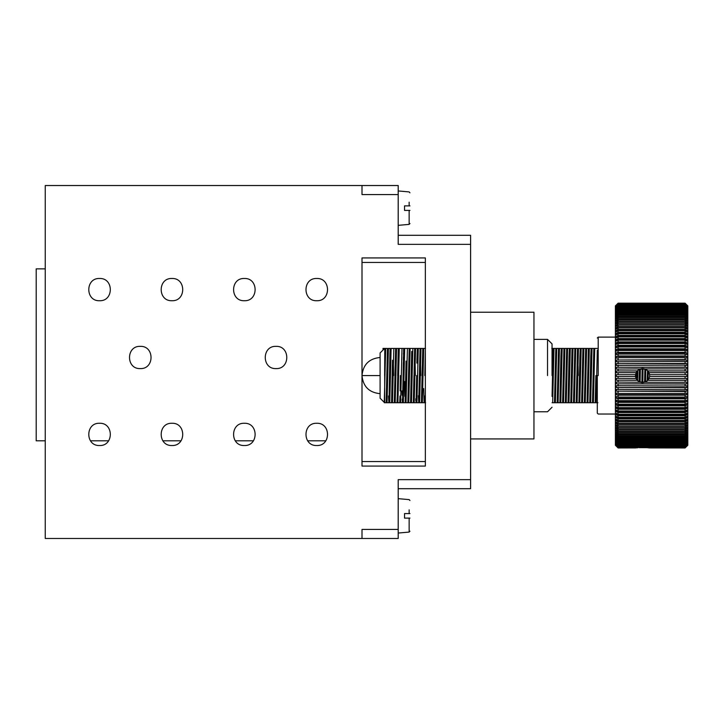 <?xml version="1.0" encoding="UTF-8"?>
<svg xmlns="http://www.w3.org/2000/svg" width="724" height="724" viewBox="0 0 724 724"><rect width="100%" height="100%" fill="white"/><g stroke="black" fill="none" stroke-linecap="round" stroke-linejoin="round"><path stroke-width="1.09" d="M45.25 440.807L36.2 440.807L36.2 268.857L45.25 268.857M325.845 440.807L307.655 440.807M253.445 440.807L235.255 440.807M181.045 440.807L162.855 440.807M108.645 440.807L90.455 440.807M470.6 479.65L398.2 479.65L398.2 538.475L45.25 538.475L45.25 185.525L398.2 185.525L398.2 244.35L470.6 244.35L470.6 488.7L398.2 488.7L470.6 488.7M425.35 257.925L425.35 466.075L362 466.075L362 257.925L425.35 257.925L362 257.925M244.35 423.269C258.694 422.662 258.694 446.138 244.35 445.522C230.006 446.138 230.006 422.662 244.35 423.269M99.55 423.269C113.894 422.662 113.894 446.138 99.55 445.522C85.206 446.138 85.206 422.662 99.55 423.269M276.025 346.353C290.369 345.737 290.369 369.213 276.025 368.597C261.681 369.213 261.681 345.737 276.025 346.353M244.35 278.478C258.694 277.862 258.694 301.338 244.35 300.732C230.006 301.338 230.006 277.862 244.35 278.478M99.55 278.478C113.894 277.862 113.894 301.338 99.55 300.732C85.206 301.338 85.206 277.862 99.55 278.478M171.95 278.478C186.294 277.862 186.294 301.338 171.95 300.732C157.606 301.338 157.606 277.862 171.95 278.478M316.75 278.478C331.094 277.862 331.094 301.338 316.75 300.732C302.406 301.338 302.406 277.862 316.75 278.478M140.275 346.353C154.619 345.737 154.619 369.213 140.275 368.597C125.931 369.213 125.931 345.737 140.275 346.353M171.95 423.269C186.294 422.662 186.294 446.138 171.95 445.522C157.606 446.138 157.606 422.662 171.95 423.269M316.75 423.269C331.094 422.662 331.094 446.138 316.75 445.522C302.406 446.138 302.406 422.662 316.75 423.269M362 538.475L362 529.425L398.2 529.425M398.2 533.045L409.141 532.086L409.965 531.19L409.141 532.086L409.141 518.113L409.965 518.113C409.965 535.081 409.965 535.081 409.965 518.113L404.535 518.113L404.535 513.587L409.965 513.587L409.141 513.587L409.965 513.587L409.141 513.587L409.141 509.868M409.965 205.888L409.141 205.888L409.965 205.888C409.965 188.919 409.965 188.919 409.965 205.888L409.141 205.888L409.965 205.888M398.2 225.345L409.141 224.386L409.141 210.412L409.965 210.412C409.965 227.381 409.965 227.381 409.965 210.412L404.535 210.412L404.535 205.888L409.141 205.888L409.141 202.168M398.2 185.525L362 185.525L362 194.575L398.2 194.575M398.2 235.3L470.6 235.3L470.6 244.35M362 262.45L425.35 262.45M425.35 461.55L362 461.55M470.6 438.925L533.95 438.925L533.95 312.225L470.6 312.225M547.525 375.575L547.525 339.375L547.525 375.575M552.05 375.575L552.05 343.9L552.05 375.575M562.91 396.272L562.611 402.725L560.801 402.734L562.159 348.416L561.254 348.425L560.91 356.38L559.896 402.725L558.086 402.734L559.444 348.416L553.109 348.425L552.05 396.426L553.109 348.425L555.824 348.425L554.466 402.725L552.05 402.725M558.539 348.425L557.181 402.725L555.371 402.734L556.729 348.416L558.539 348.425L557.181 402.725L552.656 402.734L554.014 348.416L555.824 348.425L555.145 375.575M569.408 348.425L566.684 348.425L565.326 402.725L563.516 402.734L564.874 348.416L563.915 348.597L563.028 390.996M576.494 396.118L576.186 402.725L574.376 402.734L575.734 348.416L572.114 348.425L570.756 402.725L568.946 402.734L570.304 348.416L569.399 348.425L569.055 356.38L568.041 402.725L565.326 402.725L566.005 375.575M568.955 402.725L568.041 402.725L569.399 348.425L567.598 348.425M574.15 375.575L573.471 402.725L571.661 402.734L573.019 348.416L574.829 348.425L573.508 402.598M582.983 348.425L581.616 402.725L579.806 402.734L581.164 348.416L580.259 348.425L579.915 356.38L578.901 402.725L577.091 402.734L578.449 348.416L577.49 348.597L576.603 390.87M582.901 348.742L581.68 402.454M587.354 396.236L587.046 402.725L585.236 402.734L586.594 348.416L585.689 348.425L584.331 402.725L585.245 402.725M593.843 348.425L592.476 402.725L590.666 402.734L592.024 348.416L591.119 348.425L590.775 356.38L589.761 402.725L587.951 402.734L589.309 348.416L588.35 348.597L587.463 391.005M595.87 375.575L595.191 402.725L595.87 375.575M597.3 392.227L597.3 400.779M568.041 402.725L566.231 402.734L567.589 348.416M584.331 402.725L582.521 402.734L583.879 348.416L581.164 348.416M587.96 402.725L587.046 402.725L588.404 348.425L586.603 348.425M597.3 402.725L593.381 402.734L594.748 348.425M597.906 402.725L596.096 402.734L597.3 350.081M559.444 348.416L561.254 348.425L560.231 394.77L559.896 402.725L557.181 402.725M562.159 348.416L563.969 348.425L562.611 402.725L563.525 402.725M571.996 349.393L570.756 402.725L571.67 402.725M572.204 349.013L572.15 348.516M576.865 375.575L576.186 402.725L579.815 402.725M578.223 375.575L578.078 366.896M578.078 366.616L578.069 366.072M577.797 353.013L577.643 349.122M580.232 348.488L579.58 375.575M583.879 348.416L585.689 348.425L585.01 375.575M589.309 348.416L591.119 348.425L590.44 375.575M597.3 348.425L593.834 348.425L592.476 402.725L593.39 402.725M597.3 375.575L597.3 413.132L597.3 375.575M598.205 375.575L598.205 337.113L598.205 375.575M615.4 375.575L615.4 337.113L615.4 375.575M616.305 446.165L618.115 447.966L615.4 445.26L615.4 305.89L618.115 303.184L616.305 304.985M616.314 374.67L616.314 376.48L616.314 374.67L618.115 374.67L616.314 374.67M685.085 303.229L686.886 304.985L685.085 303.184L618.115 303.184L685.085 303.229L686.886 305.03L685.085 303.329L686.886 305.275L685.085 303.673L686.886 305.709L685.085 304.216L686.886 306.343L685.085 304.949L686.886 307.157L685.085 305.881L686.886 308.162L686.886 308.723L685.085 307.003L686.886 309.347L686.886 309.999L685.085 308.315L685.085 309.076L686.886 310.723L686.886 311.456L685.085 309.809L685.085 310.659L686.886 312.27L686.886 313.094L685.085 311.483L685.085 312.424L686.886 313.99L686.886 314.895L685.085 313.329L685.085 314.37L686.886 315.881L686.886 316.868L685.085 315.356L685.085 316.478L686.886 317.936L686.886 318.994L685.085 317.537L685.085 318.741L686.886 320.144L686.886 321.284L685.085 319.881L685.085 321.166L686.886 322.515L686.886 323.719L685.085 322.379L685.085 323.746L686.886 325.022L686.886 326.298L685.085 325.022L685.085 326.461L686.886 327.664L686.886 329.013L685.085 327.809L685.085 329.311L686.886 330.452L686.886 331.854L685.085 330.723L685.085 332.289L686.886 333.348L686.886 334.814L685.085 333.755L685.085 335.384L686.886 336.37L686.886 337.891L685.085 336.904L685.085 338.597L686.886 339.493L686.886 341.067L685.085 340.162L685.085 341.9L686.886 342.724L686.886 344.334L685.085 343.511L685.085 345.303L686.886 346.036L686.886 347.692L685.085 346.959L685.085 348.787L686.886 349.43L686.886 351.122L685.085 350.479L685.085 352.344L686.886 352.905L686.886 354.624L685.085 354.063L685.085 355.964L686.886 356.434L686.886 358.181L685.085 357.71L685.085 359.638L686.886 360.009L686.886 361.783L685.085 361.412L685.085 363.358L686.886 363.638L686.886 365.43L685.085 365.14L685.085 367.104L686.886 367.294L686.886 369.095L685.085 368.905L685.085 370.878L686.886 370.978L686.886 372.788L685.085 372.688L685.085 374.67L686.886 374.67L686.886 376.48L685.085 376.48L685.085 378.462L686.886 378.362L686.886 380.172L685.085 380.272L685.085 382.245L686.886 382.055L686.886 383.856L685.085 384.046L685.085 386.01L686.886 385.72L686.886 387.512L685.085 387.793L685.085 389.738L686.886 389.367L686.886 391.141L685.085 391.512L685.085 393.44L686.886 392.969L686.886 394.716L685.085 395.186L685.085 397.087L686.886 396.526L686.886 398.245L685.085 398.806L685.085 400.671L686.886 400.028L686.886 401.72L685.085 402.363L685.085 404.191L686.886 403.458L686.886 405.114L685.085 405.847L685.085 407.639L686.886 406.816L686.886 408.427L685.085 409.25L685.085 410.988L686.886 410.083L686.886 411.657L685.085 412.553L685.085 414.246L686.886 413.259L686.886 414.78L685.085 415.766L685.085 417.395L686.886 416.336L686.886 417.802L685.085 418.861L685.085 420.427L686.886 419.296L686.886 420.698L685.085 421.839L685.085 423.341L686.886 422.137L686.886 423.486L685.085 424.689L685.085 426.128L686.886 424.852L686.886 426.128L685.085 427.404L685.085 428.771L686.886 427.432L686.886 428.635L685.085 429.984L685.085 431.269L686.886 429.866L686.886 431.006L685.085 432.409L685.085 433.613L686.886 432.156L686.886 433.214L685.085 434.672L685.085 435.794L686.886 434.282L686.886 435.269L685.085 436.78L685.085 437.821L686.886 436.255L686.886 437.16L685.085 438.726L685.085 439.667L686.886 438.056L686.886 438.88L685.085 440.491L685.085 441.341L686.886 439.694L686.886 440.427L685.085 442.074L685.085 442.835L686.886 441.151L686.886 441.803L685.085 444.147L686.886 442.427L686.886 442.988L685.085 445.269L686.886 443.993L685.085 446.201L686.886 444.808L685.085 446.934L686.886 445.441L685.085 447.477L686.886 445.875L685.085 447.821L686.886 446.12L685.085 447.966L686.886 446.165L685.085 447.966L649.03 447.921L685.085 447.921M647.862 447.821L685.085 447.821M640.034 447.667L639.346 447.694M637.971 447.776L618.115 447.667L616.314 445.685L618.115 447.477L685.085 447.477M618.115 447.966L636.07 447.921L618.115 447.966M686.895 446.165L687.8 445.26L687.8 305.89L686.895 304.985M685.085 447.667L640.134 447.667M616.405 305.03L618.115 303.229M685.085 303.329L618.115 303.329L616.314 305.03M616.504 305.275L618.115 303.483L685.085 303.483M685.085 303.673L618.115 303.673L616.314 305.275M616.595 305.709L618.115 303.926L685.085 303.926M685.085 304.216L618.115 304.216L616.314 305.709M616.694 306.343L618.115 304.578L685.085 304.578M685.085 304.949L618.115 304.949L616.314 306.343M686.886 307.157L686.406 307.157M616.794 307.157L618.115 305.41L685.085 305.41M685.085 305.881L618.115 305.881L616.314 307.157M686.886 308.162L686.298 308.162M616.902 308.162L616.314 308.162L618.115 306.442L685.085 306.442M685.085 307.003L618.115 307.003L616.314 308.723L616.314 308.162M686.886 309.347L686.198 309.347M617.002 309.347L616.314 309.347L618.115 307.664L685.085 307.664M685.085 308.315L618.115 308.315L616.314 309.999L616.314 309.347M686.886 310.723L686.081 310.723M617.12 310.723L616.314 310.723L618.115 309.076L685.085 309.076M685.085 309.809L618.115 309.809L616.314 311.456L616.314 310.723M686.886 312.27L685.963 312.27M617.237 312.27L616.314 312.27L618.115 310.659L685.085 310.659M685.085 311.483L618.115 311.483L616.314 313.094L616.314 312.27M686.886 313.99L685.845 313.99M617.355 313.99L616.314 313.99L618.115 312.424L685.085 312.424M685.085 313.329L618.115 313.329L616.314 314.895L616.314 313.99M686.886 315.881L685.709 315.881M617.491 315.881L616.314 315.881L618.115 314.37L685.085 314.37M685.085 315.356L618.115 315.356L616.314 316.868L616.314 315.881M686.886 317.936L685.574 317.936M617.626 317.936L616.314 317.936L618.115 316.478L685.085 316.478M685.085 317.537L618.115 317.537L616.314 318.994L616.314 317.936M686.886 320.144L685.42 320.144M617.78 320.144L616.314 320.144L618.115 318.741L685.085 318.741M685.085 319.881L618.115 319.881L616.314 321.284L616.314 320.144M686.886 322.515L685.257 322.515M617.943 322.515L616.314 322.515L618.115 321.166L685.085 321.166M685.085 322.379L618.115 322.379L616.314 323.719L616.314 322.515M686.886 325.022L616.314 325.022L618.115 323.746L685.085 323.746M685.085 325.022L618.115 325.022L616.314 326.298L616.314 325.022M686.886 327.664L616.314 327.664L618.115 326.461L685.085 326.461M685.085 327.809L618.115 327.809L616.314 329.013L616.314 327.664M686.886 330.452L616.314 330.452L618.115 329.311L685.085 329.311M685.085 330.723L618.115 330.723L616.314 331.854L616.314 330.452M686.886 333.348L616.314 333.348L618.115 332.289L685.085 332.289M685.085 333.755L618.115 333.755L616.314 334.814L616.314 333.348M686.886 336.37L616.314 336.37L618.115 335.384L685.085 335.384M685.085 336.904L618.115 336.904L616.314 337.891L616.314 336.37M686.886 339.493L616.314 339.493L618.115 338.597L685.085 338.597M685.085 340.162L618.115 340.162L616.314 341.067L616.314 339.493M686.886 342.724L616.314 342.724L618.115 341.9L685.085 341.9M685.085 343.511L618.115 343.511L616.314 344.334L616.314 342.724M686.886 346.036L616.314 346.036L618.115 345.303L685.085 345.303M685.085 346.959L618.115 346.959L616.314 347.692L616.314 346.036M686.886 349.43L616.314 349.43L618.115 348.787L685.085 348.787M685.085 350.479L618.115 350.479L616.314 351.122L616.314 349.43M686.886 352.905L616.314 352.905L618.115 352.344L685.085 352.344M685.085 354.063L618.115 354.063L616.314 354.624L616.314 352.905M686.886 356.434L616.314 356.434L618.115 355.964L685.085 355.964M685.085 357.71L618.115 357.71L616.314 358.181L616.314 356.434M686.886 360.009L616.314 360.009L685.085 359.638M685.085 361.412L616.314 361.783L616.314 360.009M686.886 363.638L616.314 363.638L685.085 363.358M685.085 365.14L616.314 365.43L616.314 363.638M636.034 372.788L637.238 370.878L640.134 368.905L616.314 369.095L616.314 367.294L686.886 367.294M639.672 369.095L645.428 369.095M685.085 368.905L644.966 368.905L647.862 370.878L685.085 370.878M616.314 367.294L685.085 367.104M686.886 370.978L647.944 370.978L649.066 372.788M647.247 370.263L647.944 370.978M685.085 372.688L649.03 372.688L649.582 374.67L686.886 374.67M686.886 376.48L649.582 376.48L649.03 378.462L685.085 378.462M637.744 380.788L637.889 370.236M639.781 369.05L642.134 368.498L641.907 382.634L640.106 382.236L640.369 368.824M640.161 382.254L639.573 382.01M646.668 369.801L645.745 369.249L645.536 382.001L642.812 382.661L643.039 368.498L644.849 368.869L644.586 382.372M647.745 380.399L647.537 370.534L647.093 381.014M647.908 380.218L648.423 371.602L647.908 370.932M649.627 375.195L649.627 375.982M649.636 375.575L649.582 376.48M649.066 378.362L647.862 380.272L644.966 382.245L685.085 382.245M645.428 382.055L639.672 382.055M686.886 383.856L616.314 383.856L616.314 382.055L640.134 382.245L637.238 380.272L636.034 378.362M637.156 380.172L616.314 380.172L616.314 378.362L636.07 378.462L635.455 375.575L636.07 372.688L618.115 372.688L618.115 374.67L635.518 374.67M635.473 376.009L635.536 376.643M618.115 372.688L616.314 372.788L616.314 370.978L637.156 370.978L636.532 379.331L637.509 380.562M643.039 368.498L642.134 368.498L641.907 382.634L642.812 382.661M639.41 369.213L639.211 381.829L639.41 369.213M645.048 368.941L644.631 382.353M635.953 378.181L635.518 376.48L616.314 376.48L618.115 376.48L618.115 378.462M637.238 380.272L616.314 380.172M685.085 380.272L647.862 380.272M647.944 380.172L686.886 380.172M685.085 384.046L616.314 383.856M685.085 387.793L616.314 387.512L616.314 385.72L685.085 386.01M616.314 387.512L686.886 387.512M685.085 391.512L616.314 391.141L616.314 389.367L685.085 389.738M616.314 391.141L686.886 391.141M685.085 395.186L618.115 395.186L616.314 394.716L616.314 392.969L618.115 393.44L685.085 393.44M616.314 394.716L686.886 394.716M685.085 398.806L618.115 398.806L616.314 398.245L616.314 396.526L618.115 397.087L685.085 397.087M616.314 398.245L686.886 398.245M685.085 402.363L618.115 402.363L616.314 401.72L616.314 400.028L618.115 400.671L685.085 400.671M616.314 401.72L686.886 401.72M685.085 405.847L618.115 405.847L616.314 405.114L616.314 403.458L618.115 404.191L685.085 404.191M616.314 405.114L686.886 405.114M685.085 409.25L618.115 409.25L616.314 408.427L616.314 406.816L618.115 407.639L685.085 407.639M616.314 408.427L686.886 408.427M685.085 412.553L618.115 412.553L616.314 411.657L616.314 410.083L618.115 410.988L685.085 410.988M616.314 411.657L686.886 411.657M685.085 415.766L618.115 415.766L616.314 414.78L616.314 413.259L618.115 414.246L685.085 414.246M616.314 414.78L686.886 414.78M685.085 418.861L618.115 418.861L616.314 417.802L616.314 416.336L618.115 417.395L685.085 417.395M616.314 417.802L686.886 417.802M685.085 421.839L618.115 421.839L616.314 420.698L616.314 419.296L618.115 420.427L685.085 420.427M616.314 420.698L686.886 420.698M685.085 424.689L618.115 424.689L616.314 423.486L616.314 422.137L618.115 423.341L685.085 423.341M616.314 423.486L686.886 423.486M685.085 427.404L618.115 427.404L616.314 426.128L616.314 424.852L618.115 426.128L685.085 426.128M616.314 426.128L686.886 426.128M685.085 429.984L618.115 429.984L616.314 428.635L616.314 427.432L618.115 428.771L685.085 428.771M616.314 428.635L617.943 428.635M685.257 428.635L686.886 428.635M685.085 432.409L618.115 432.409L616.314 431.006L616.314 429.866L618.115 431.269L685.085 431.269M616.314 431.006L617.78 431.006M685.42 431.006L686.886 431.006M685.085 434.672L618.115 434.672L616.314 433.214L616.314 432.156L618.115 433.613L685.085 433.613M616.314 433.214L617.626 433.214M685.574 433.214L686.886 433.214M685.085 436.78L618.115 436.78L616.314 435.269L616.314 434.282L618.115 435.794L685.085 435.794M616.314 435.269L617.491 435.269M685.709 435.269L686.886 435.269M685.085 438.726L618.115 438.726L616.314 437.16L616.314 436.255L618.115 437.821L685.085 437.821M616.314 437.16L617.355 437.16M685.845 437.16L686.886 437.16M685.085 440.491L618.115 440.491L616.314 438.88L616.314 438.056L618.115 439.667L685.085 439.667M616.314 438.88L617.237 438.88M685.963 438.88L686.886 438.88M685.085 442.074L618.115 442.074L616.314 440.427L616.314 439.694L618.115 441.341L685.085 441.341M616.314 440.427L617.12 440.427M686.081 440.427L686.886 440.427M685.085 443.486L618.115 443.486L616.314 441.803L616.314 441.151L618.115 442.835L685.085 442.835M616.314 441.803L617.002 441.803M686.198 441.803L686.886 441.803M685.085 444.708L618.115 444.708L616.314 442.988L616.314 442.427L618.115 444.147L685.085 444.147M616.314 442.988L616.902 442.988M686.298 442.988L686.886 442.988M685.085 445.74L618.115 445.74L616.314 443.993L618.115 445.269L685.085 445.269M616.314 443.993L616.794 443.993M686.406 443.993L686.886 443.993M685.085 446.572L618.115 446.572L616.314 444.808L618.115 446.201L685.085 446.201M685.085 447.224L618.115 447.224L616.314 445.441L618.115 446.934L685.085 446.934M616.405 446.12L618.115 447.821L637.238 447.821M618.115 447.921L616.314 446.12M618.115 445.74L618.115 446.201M618.115 444.708L618.115 445.269M618.115 443.486L618.115 444.147M618.115 442.074L618.115 442.835M618.115 440.491L618.115 441.341M618.115 438.726L618.115 439.667M618.115 436.78L618.115 437.821M618.115 434.672L618.115 435.794M618.115 432.409L618.115 433.613M618.115 429.984L618.115 431.269M618.115 427.404L618.115 428.771M618.115 424.689L618.115 426.128M618.115 421.839L618.115 423.341M618.115 418.861L618.115 420.427M618.115 415.766L618.115 417.395M618.115 412.553L618.115 414.246M618.115 409.25L618.115 410.988M618.115 405.847L618.115 407.639M618.115 402.363L618.115 404.191M618.115 398.806L618.115 400.671M618.115 395.186L618.115 397.087M618.115 391.512L618.115 393.44M618.115 387.793L618.115 389.738M618.115 384.046L618.115 386.01M618.115 380.272L618.115 382.245M616.314 370.978L637.238 370.878M618.115 368.905L618.115 370.878M618.115 365.14L618.115 367.104M618.115 361.412L618.115 363.358M618.115 357.71L618.115 359.638M618.115 354.063L618.115 355.964M618.115 350.479L618.115 352.344M618.115 346.959L618.115 348.787M618.115 343.511L618.115 345.303M618.115 340.162L618.115 341.9M618.115 336.904L618.115 338.597M618.115 333.755L618.115 335.384M618.115 330.723L618.115 332.289M618.115 327.809L618.115 329.311M618.115 325.022L618.115 326.461M618.115 322.379L618.115 323.746M618.115 319.881L618.115 321.166M618.115 317.537L618.115 318.741M618.115 315.356L618.115 316.478M618.115 313.329L618.115 314.37M618.115 311.483L618.115 312.424M618.115 309.809L618.115 310.659M618.115 308.315L618.115 309.076M618.115 307.003L618.115 307.664M618.115 305.881L618.115 306.442M618.115 304.949L618.115 305.41M416.888 363.122L417.359 348.425L420.074 348.425L419.395 375.575L420.074 348.425L422.789 348.425L422.11 375.575L422.789 348.425L425.35 348.425L425.35 375.575M382.969 348.416L384.779 348.425L382.969 348.416L383.114 349.936M384.254 402.354L385.693 348.425M388.869 402.689L387.041 402.734L388.408 348.425M392.073 386.001L391.566 402.725L389.756 402.734L391.123 348.425M416.943 359.918L417.359 348.425L395.639 348.425L394.281 402.725L392.471 402.734L393.829 348.416L395.639 348.425L394.77 387.096M396.544 348.416L398.354 348.425L397.331 394.77L396.996 402.725L395.186 402.734L396.553 348.425M400.019 395.974L399.711 402.725L397.901 402.734L399.268 348.425M403.702 348.923L402.544 401.711L402.426 402.725L400.616 402.734L401.983 348.425M406.064 361.095L405.141 402.725L403.331 402.734L404.698 348.425M408.327 388.154L409.214 348.425L407.856 402.725L406.046 402.734L407.413 348.425M410.716 401.15L410.571 402.725L408.761 402.734L410.128 348.425M413.594 396.073L413.286 402.725L411.476 402.734L412.843 348.425M416.68 375.575L416.11 401.856L416.001 402.725L414.191 402.734L415.558 348.425M419.63 402.725L418.716 402.725L419.395 375.575L418.716 402.725L416.906 402.734L418.273 348.425M421.676 398.481L422.11 375.575L421.431 402.725L419.621 402.734L420.988 348.425M424.454 396.028L424.146 402.725L422.336 402.734L423.703 348.425M425.612 402.734L425.051 402.734L425.35 396.444M395.639 348.425L387.44 348.597L386.562 390.707M386.435 396.499L386.136 402.725L384.625 402.725L384.779 348.425L387.494 348.425L386.136 402.725L384.326 402.734M389.195 394.48L388.951 401.992M389.91 354.588L389.087 398.834L388.851 402.725L388.535 395.965M390.082 349.538L389.919 354.298M392.508 360.208L391.566 402.725L386.136 402.725M400.39 375.575L400.128 390.879M405.82 375.575L405.141 402.725L402.426 402.725L402.2 399.042M402.101 395.277L402.001 390.87M404.834 396.345L404.644 386.652M404.635 386.209L404.553 381.476M411.721 351.421L410.571 402.725L405.141 402.725M412.834 348.416L414.644 348.425L413.703 391.087M415.848 401.141L415.766 398.77M418.716 402.725L418.4 395.711M425.35 402.725L424.146 402.725L423.685 388.562M425.35 350.09L424.825 375.575M390.562 357.013L390.517 355.249M389.856 357.104L389.802 359.547M389.756 361.873L389.53 375.575M393.603 375.575L393.422 364.733M396.064 360.507L396.001 357.466M398.535 350.832L398.472 349.43M398.254 349.131L397.675 375.575M400.019 396.073L399.711 402.725L391.566 402.725M403.657 349.629L403.585 351.194M403.53 353.031L403.494 354.145M403.431 357.077L403.377 359.692M403.322 362.652L403.105 375.575M412.418 364.199L412.246 355.475M412.2 353.774L412.155 352M411.503 360.226L411.25 375.575M413.965 375.575L413.313 402.68L410.571 402.725M415.323 375.575L415.169 365.973M414.897 352.932L414.734 349.058M420.753 375.575L420.653 369.629M420.653 369.213L420.553 363.448M409.965 513.587C409.965 496.619 409.965 496.619 409.965 513.587M384.625 375.575L384.779 348.425M384.625 402.725L380.1 398.2L380.1 352.95L384.697 348.353M380.1 375.575L362 375.575C363.086 364.597 369.122 358.561 380.1 357.475M687.8 362L687.8 365.729M409.141 499.614L409.965 500.51L409.141 499.614L398.2 498.655M409.141 224.386L409.965 223.49L409.141 224.386M409.141 191.914L409.965 192.81L409.141 191.914L398.2 190.955M533.95 339.375L547.525 339.375L552.05 343.9M555.824 348.425L551.788 348.416M560.81 402.725L559.896 402.725M574.385 402.725L573.471 402.725M582.53 402.725L581.616 402.725M590.675 402.725L589.761 402.725M564.874 348.416L566.684 348.425M570.304 348.416L572.114 348.425M575.734 348.416L577.544 348.425M578.449 348.416L580.259 348.425M592.024 348.416L593.834 348.425M615.4 337.113L598.205 337.113L597.3 338.017M636.658 371.629L636.532 379.331M402.426 402.725L399.711 402.725M414.2 402.725L413.286 402.725M416.915 402.725L416.001 402.725M424.146 402.725L421.431 402.725M425.504 348.425L423.694 348.416M422.789 348.425L420.979 348.416M420.074 348.425L418.264 348.416M417.359 348.425L415.549 348.416M411.929 348.425L410.119 348.416M409.214 348.425L407.404 348.416M406.499 348.425L404.689 348.416M403.784 348.425L401.974 348.416M401.069 348.425L399.259 348.416M392.924 348.425L391.114 348.416M390.209 348.425L388.399 348.416M387.494 348.425L385.684 348.416M380.1 393.675C369.122 392.589 363.086 386.553 362 375.575M597.3 413.132L598.205 414.038L615.4 414.038M533.95 411.775L547.525 411.775L552.05 407.25"/></g></svg>
